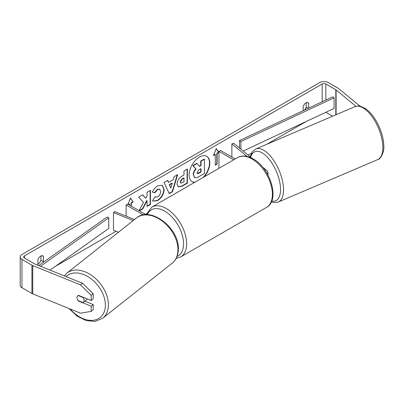 <?xml version="1.0" encoding="UTF-8"?>
<svg xmlns="http://www.w3.org/2000/svg" width="404" height="404" viewBox="0 0 404 404"><rect width="100%" height="100%" fill="white"/><g stroke="black" fill="none" stroke-linecap="round" stroke-linejoin="round"><path stroke-width="0.61" d="M134.502 219.534L114.731 211.544L113.489 212.57L133.224 220.549M113.489 212.57L113.489 230.255L118.448 232.26M143.395 214.933L126.129 204.964L126.129 216.15M146.011 214.675L127.659 204.081L126.129 204.964M87.006 298.829A4.333 2.954 51.6 0 1 86.239 300.066L83.259 302.429A4.333 2.954 51.6 0 1 83.062 302.566L77.992 300.515A4.333 2.954 51.6 0 1 77.018 297.602A4.333 2.954 51.6 0 1 77.841 295.667M78.088 295.506L83.143 297.551A4.333 2.954 51.6 0 1 84.118 300.47A4.333 2.954 51.6 0 1 83.259 302.429M203.262 177.391A14.61 8.434 120 0 0 206.616 156.252M204.212 176.841A14.61 8.434 120 0 0 206.767 156.338A14.61 8.434 120 0 0 199.465 157.06A14.61 8.434 120 0 0 189.92 169.933A14.61 8.434 120 0 0 192.158 181.643A14.61 8.434 120 0 0 194.713 182.325M306.394 121.402L266.635 144.354M251.45 153.126L248.061 155.08M146.475 213.731L145.425 214.337M116.059 231.29L55.53 266.241M355.949 106.313L336.098 89.941A2.601 1.5 0 0 0 335.81 89.744L325.851 83.992A2.601 1.5 0 0 0 322.175 83.992L24.427 255.899A2.601 1.5 0 0 0 23.664 256.959A2.601 1.5 0 0 0 24.427 258.02L34.38 263.767A2.601 1.5 0 0 0 34.729 263.933L82.537 283.26L93.183 293.693L93.183 298.884L91.193 300.526L91.193 295.329L80.547 284.901L82.537 283.26M139.4 210.858L142.819 208.883L147.036 200.707L147.036 206.444L150.434 204.485L150.434 190.334L147.036 192.299L147.036 195.955L145.793 198.268L142.713 194.794L138.638 197.147L143.43 202.444L139.077 210.671M168.554 182.386L173.301 179.644L174.164 176.634L177.669 174.614L172.483 191.769L169.231 193.642L164.049 182.477L167.665 180.386L168.554 182.386L167.483 180.492M303.182 110.686L303.182 106.505A4.333 2.5 -60 0 1 308.106 102.702A4.333 2.5 -60 0 1 308.696 103.323L308.696 108.1M43.097 262.474A4.333 2.5 120 0 0 43.42 261.686L43.42 256.479A4.333 2.5 120 0 0 42.829 255.858A4.333 2.5 120 0 0 37.905 259.661L37.905 264.867A4.333 2.5 120 0 0 38.38 265.413M127.997 204.273L130.416 198.036L133.174 201.955L131.335 203.015L131.335 206.202M128.27 204.434L129.189 203.904L129.497 204.081L129.497 205.141M129.497 204.081L128.578 204.611M217.105 153.5L218.943 152.434L216.185 148.515L213.428 155.621L215.266 154.56L215.266 165.17L217.105 164.11L217.105 153.5L216.802 153.323L216.802 163.933L217.105 164.11M177.053 184.143L177.053 184.103C177.285 180.603 179.043 177.891 182.32 175.967L184.002 174.998L184.002 170.958L187.395 168.993L187.395 183.143L182.143 186.178L178.179 186.885L177.053 184.143M155.05 196.869L157.732 196.98C159.56 195.703 160.534 193.895 160.651 191.552L159.706 189.213L157.732 189.42L154.964 192.733L152.409 192.107C153.439 189.526 155.247 187.421 157.833 185.779L162.337 185.29L164.155 189.491C163.857 194.178 161.701 197.869 157.696 200.576L153.197 201.177L152.495 200.626L155.05 196.869L155.303 197.061M37.905 264.014A4.333 2.5 120 0 0 38.213 263.857A4.333 2.5 120 0 0 40.971 260.267L40.971 255.914M360.02 106.176L338.936 88.794A6.065 3.5 0 0 0 338.259 88.325L328.3 82.578A6.065 3.5 0 0 0 319.726 82.578L21.978 254.485A6.065 3.5 0 0 0 20.2 256.959A6.065 3.5 0 0 0 21.978 259.434L31.931 265.181A6.065 3.5 0 0 0 32.744 265.574L80.547 284.901M306.247 102.757L306.247 107.111A4.333 2.5 -60 0 1 304.156 110.231M332.623 116.201L325.851 112.292A2.601 1.5 0 0 0 325.836 112.282M20.2 256.959L20.2 285.254A6.065 3.5 0 0 0 21.978 287.734L31.931 293.481A6.065 3.5 0 0 0 32.744 293.87L80.547 313.196L91.193 311.373L93.183 309.737L93.183 304.545L91.193 306.181L91.193 311.373M77.225 298.94A4.333 2.899 50.5 0 1 77.79 295.708A4.333 2.899 50.5 0 1 78.421 295.359L91.193 300.526M91.193 306.181L78.421 301.02A4.333 2.899 50.5 0 1 78.038 300.536M93.183 293.693L91.193 295.329M84.845 301.172L93.183 304.545M308.696 103.323L307.277 102.5M308.287 108.292L306.247 107.111M78.689 300.798L78.421 301.02M43.42 256.479L41.996 255.656M43.42 261.686L40.971 260.267M192.006 181.553A14.61 8.434 120 0 0 195.056 182.128M193.228 174.73L193.228 174.69C193.309 172.488 194.147 170.549 195.753 168.877L192.824 165.625L193.132 165.802L197.061 163.534L199.536 166.403L201.025 165.539L201.025 161.246L204.429 159.282L204.429 173.462L198.622 176.811C196.763 177.861 195.43 178.113 194.622 177.583L193.536 174.866C193.612 172.665 194.455 170.725 196.061 169.054L193.132 165.802M197.061 163.534L196.753 163.357L192.824 165.625M199.329 166.165L200.717 165.362L200.717 161.07L204.121 159.105L204.429 159.282M194.344 177.422L193.536 174.907M200.717 161.07L201.025 161.246M200.717 165.362L201.025 165.539M195.753 168.877L196.061 169.054M130.351 198.202L133.174 201.955M132.866 201.778L131.027 202.838L131.335 203.015M131.027 202.838L131.027 206.025M216.802 163.933L215.266 164.817M213.605 155.166L214.963 154.384L215.266 154.56M216.802 153.323L218.64 152.257L218.943 152.434M218.64 152.257L216.125 148.682M177.235 174.861L172.18 191.592L172.483 191.769M172.18 191.592L169.104 193.364M172.261 183.28L171.953 183.103L169.22 184.678L170.887 188.067L172.261 183.28L169.529 184.855L170.887 188.067M169.22 184.678L169.529 184.855M187.092 169.175L187.092 182.967L187.395 183.143M187.092 182.967L181.84 186.002L178.028 186.789M184.002 178.073L182.391 179.002L180.447 181.962L180.856 183.037L182.406 182.729L184.002 181.81L184.002 178.073L183.694 177.896L182.083 178.826L180.139 181.785L180.719 182.926M142.617 194.849L145.793 198.268M147.036 206.091L150.126 204.308L150.434 204.485M150.126 204.308L150.126 190.511M139.092 210.681L142.511 208.706L146.733 200.53L147.036 200.707M142.511 208.706L142.819 208.883M162.181 185.204L163.847 189.314C163.549 194.001 161.398 197.692 157.388 200.399L153.045 201.081M159.545 189.133L157.424 189.244L154.656 192.556L154.964 192.733M154.656 192.556L152.449 192.016M196.955 172.649L197.324 173.609L198.798 173.311L201.025 172.023L201.025 168.619L198.778 169.917L196.955 172.649M197.187 173.498L200.717 171.846L201.025 172.023M200.717 171.846L200.717 168.796M247.041 156.414L231.871 143.91L233.648 143.193L251.813 158.171M262.529 167.009L267.009 170.7A5.196 3 180 0 1 267.948 172.422A5.196 3 180 0 1 267.307 173.866M235.163 158.974L220.478 150.49L218.943 151.374L218.943 168.337M233.633 159.858L218.943 151.374M231.871 143.91L231.871 157.07M243.188 151.061L334.108 108.398L334.108 97.788L332.745 96.814L239.506 140.562L239.506 148.026M334.108 97.788L240.875 141.536L240.875 149.152M240.875 141.536L239.506 140.562M38.754 265.559L107.095 217.014L108.777 217.801L108.777 228.412L50.051 270.13M40.531 266.281L108.777 217.801M66.897 273.109L136.456 217.988A28.81 19.639 51.6 0 1 162.731 221.412A28.81 19.639 51.6 0 1 177.947 250.106A28.81 19.639 51.6 0 1 172.24 263.14L102.682 318.266A28.81 19.639 -128.4 0 0 108.388 305.227A28.81 19.639 -128.4 0 0 93.172 276.533A28.81 19.639 -128.4 0 0 66.897 273.109L64.231 275.861M66.074 276.604A26.644 18.16 51.6 0 1 90.602 278.432A26.644 18.16 51.6 0 1 105.373 305.495A26.644 18.16 51.6 0 1 93.006 320.321A26.644 18.16 51.6 0 1 70.185 309.01M322.175 83.992L322.175 101.773M24.427 255.899L24.427 258.02M32.744 265.574L32.744 293.87M325.851 83.992L325.851 100.051M335.81 89.744L335.81 114.842M336.098 89.941L336.098 114.716M21.978 259.434L21.978 287.734M31.931 265.181L31.931 293.481M193.228 174.69L193.536 174.866M181.84 186.002L182.143 186.178M180.139 181.825L180.447 182.002M182.083 178.826L182.391 179.002M180.139 181.785L180.447 181.962M163.847 189.274L164.155 189.451M163.847 189.314L164.155 189.491M157.388 200.399L157.696 200.576M157.424 189.244L157.732 189.42M198.49 173.129L198.798 173.311M266.433 207.449A28.81 16.635 -120 0 0 270.847 184.365A28.81 16.635 -120 0 0 252.025 158.979A28.81 16.635 -120 0 0 237.623 157.555C240.208 155.843 245.607 154.737 253.111 158.873C270.226 167.958 280.432 200.182 266.433 207.449L180.659 256.969L176.154 258.429M237.623 157.555L151.853 207.075A28.81 16.635 60 0 1 166.256 208.499A28.81 16.635 60 0 1 185.077 233.886A28.81 16.635 60 0 1 180.659 256.969M177.043 256.474A26.644 15.382 -120 0 0 182.381 235.512A26.644 15.382 -120 0 0 164.726 211.151A26.644 15.382 -120 0 0 147.253 214.675M382.876 146.753A28.81 13.115 -113.1 0 0 372.68 117.519A28.81 13.115 -113.1 0 0 355.045 106.631C358.096 105.914 359.944 105.803 360.595 106.302L365.297 108.464C368.953 110.943 372.331 114.68 375.442 119.675C380.619 128.31 383.406 136.976 383.8 145.677C384.568 150.546 381.179 159.252 377.659 159.625A28.81 13.115 -113.1 0 0 382.876 146.753M355.045 106.631L255.712 149.02A28.81 13.115 66.9 0 1 273.346 159.903A28.81 13.115 66.9 0 1 283.537 189.138A28.81 13.115 66.9 0 1 278.321 202.015L377.659 159.625M271.71 201.041A26.644 12.13 -113.1 0 0 280.522 188.875A26.644 12.13 -113.1 0 0 267.337 157.156A26.644 12.13 -113.1 0 0 250.667 157.227M102.682 318.266L95.076 321.422L86.067 320.584L76.977 316.049L69.049 308.55M172.24 263.14C176.179 259.868 178.214 255.298 178.336 249.419C179.694 228.528 150.51 205.565 136.456 217.988M180.856 183.037L180.553 182.861M159.706 189.213L159.398 189.037M267.948 175.028L267.948 172.422M151.853 207.075L146.157 214.67M255.712 149.02L252.54 151.465L250.127 156.777M271.347 201.894L274.351 202.611L278.321 202.015"/></g></svg>
